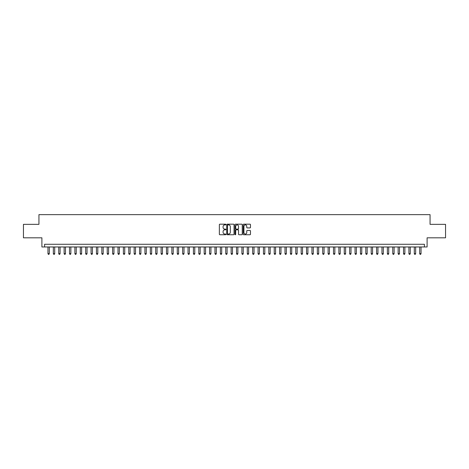 <?xml version="1.0" encoding="UTF-8"?>
<svg xmlns="http://www.w3.org/2000/svg" width="469" height="469" viewBox="0 0 469 469"><rect width="100%" height="100%" fill="white"/><g stroke="black" fill="none" stroke-linecap="round" stroke-linejoin="round"><path stroke-width="0.7" d="M225.882 224.545A0.369 0.369 0 0 0 225.513 224.176L219.891 224.176A0.528 0.528 0 0 0 219.363 224.704L219.363 234.224A0.528 0.528 0 0 0 219.891 234.752L225.513 234.752A0.369 0.369 0 0 0 225.882 234.383A0.369 0.369 0 0 0 225.513 234.013L224.786 234.013A1.694 1.694 0 0 1 223.092 232.319L223.092 231.528A1.694 1.694 0 0 1 224.786 229.833L225.513 229.833A0.369 0.369 0 0 0 225.882 229.464A0.369 0.369 0 0 0 225.513 229.095L224.786 229.095A1.694 1.694 0 0 1 223.092 227.401L223.092 226.609A1.694 1.694 0 0 1 224.786 224.915L225.513 224.915A0.369 0.369 0 0 0 225.882 224.545M249.954 227.905A0.528 0.528 0 0 0 250.481 227.371L250.481 224.704A0.528 0.528 0 0 0 249.954 224.176L243.716 224.176A0.528 0.528 0 0 0 243.188 224.704L243.188 234.224A0.528 0.528 0 0 0 243.716 234.752L249.954 234.752A0.528 0.528 0 0 0 250.481 234.224L250.481 230.994A0.528 0.528 0 0 0 249.954 230.467L247.286 230.467A0.528 0.528 0 0 0 246.753 230.994L246.753 232.595A1.413 1.413 0 0 1 245.34 234.013A1.413 1.413 0 0 1 243.927 232.595L243.927 226.328A1.413 1.413 0 0 1 245.34 224.915A1.413 1.413 0 0 1 246.753 226.328L246.753 227.371A0.528 0.528 0 0 0 247.286 227.905L249.954 227.905M424.404 246.97L427.101 246.97L427.101 237.812L445.55 237.812L445.55 224.346L430.061 224.346L430.061 214.65L38.939 214.65L38.939 224.346L23.45 224.346L23.45 237.812L41.899 237.812L41.899 246.97L424.404 246.97L424.404 244.279L44.596 244.279L44.596 246.97M234.037 224.704A0.528 0.528 0 0 0 233.509 224.176L227.266 224.176A0.528 0.528 0 0 0 226.738 224.704L226.738 234.224A0.528 0.528 0 0 0 227.266 234.752L233.509 234.752A0.528 0.528 0 0 0 234.037 234.224L234.037 224.704M235.491 224.176L241.734 224.176A0.528 0.528 0 0 1 242.262 224.704L242.262 234.224A0.528 0.528 0 0 1 241.734 234.752L239.061 234.752A0.528 0.528 0 0 1 238.533 234.224L238.533 230.361A0.528 0.528 0 0 0 238.006 229.833L236.229 229.833A0.528 0.528 0 0 0 235.702 230.361L235.702 234.383A0.369 0.369 0 0 1 235.332 234.752A0.369 0.369 0 0 1 234.963 234.383L234.963 224.704A0.528 0.528 0 0 1 235.491 224.176M227.852 224.915A0.369 0.369 0 0 0 227.483 225.284L227.483 233.638A0.369 0.369 0 0 0 227.852 234.013L228.62 234.013A1.694 1.694 0 0 0 230.308 232.319L230.308 226.609A1.694 1.694 0 0 0 228.62 224.915L227.852 224.915M238.533 226.357A1.413 1.413 0 0 0 237.115 224.944A1.413 1.413 0 0 0 235.702 226.357L235.702 228.561A0.528 0.528 0 0 0 236.229 229.095L238.006 229.095A0.528 0.528 0 0 0 238.533 228.561L238.533 226.357M47.961 246.97L47.961 253.653L49.309 253.653L49.309 246.97M49.309 253.653L48.905 254.35L48.366 254.35L47.961 253.653M53.349 246.97L53.349 253.653L54.697 253.653L54.697 246.97M54.697 253.653L54.293 254.35L53.753 254.35L53.349 253.653M58.736 246.97L58.736 253.653L60.085 253.653L60.085 246.97M60.085 253.653L59.68 254.35L59.141 254.35L58.736 253.653M64.124 246.97L64.124 253.653L65.472 253.653L65.472 246.97M65.472 253.653L65.068 254.35L64.529 254.35L64.124 253.653M69.512 246.97L69.512 253.653L70.86 253.653L70.86 246.97M70.86 253.653L70.456 254.35L69.916 254.35L69.512 253.653M74.899 246.97L74.899 253.653L76.248 253.653L76.248 246.97M76.248 253.653L75.843 254.35L75.304 254.35L74.899 253.653M80.287 246.97L80.287 253.653L81.635 253.653L81.635 246.97M81.635 253.653L81.231 254.35L80.691 254.35L80.287 253.653M85.675 246.97L85.675 253.653L87.023 253.653L87.023 246.97M87.023 253.653L86.618 254.35L86.079 254.35L85.675 253.653M91.062 246.97L91.062 253.653L92.411 253.653L92.411 246.97M92.411 253.653L92.006 254.35L91.467 254.35L91.062 253.653M96.45 246.97L96.45 253.653L97.798 253.653L97.798 246.97M97.798 253.653L97.394 254.35L96.854 254.35L96.45 253.653M101.837 246.97L101.837 253.653L103.186 253.653L103.186 246.97M103.186 253.653L102.781 254.35L102.242 254.35L101.837 253.653M107.225 246.97L107.225 253.653L108.568 253.653L108.568 246.97M108.568 253.653L108.169 254.35L107.63 254.35L107.225 253.653M112.613 246.97L112.613 253.653L113.955 253.653L113.955 246.97M113.955 253.653L113.551 254.35L113.017 254.35L112.613 253.653M118 246.97L118 253.653L119.343 253.653L119.343 246.97M119.343 253.653L118.938 254.35L118.405 254.35L118 253.653M123.388 246.97L123.388 253.653L124.731 253.653L124.731 246.97M124.731 253.653L124.326 254.35L123.793 254.35L123.388 253.653M128.776 246.97L128.776 253.653L130.118 253.653L130.118 246.97M130.118 253.653L129.714 254.35L129.174 254.35L128.776 253.653M134.157 246.97L134.157 253.653L135.506 253.653L135.506 246.97M135.506 253.653L135.101 254.35L134.562 254.35L134.157 253.653M139.545 246.97L139.545 253.653L140.893 253.653L140.893 246.97M140.893 253.653L140.489 254.35L139.95 254.35L139.545 253.653M144.933 246.97L144.933 253.653L146.281 253.653L146.281 246.97M146.281 253.653L145.877 254.35L145.337 254.35L144.933 253.653M150.32 246.97L150.32 253.653L151.669 253.653L151.669 246.97M151.669 253.653L151.264 254.35L150.725 254.35L150.32 253.653M155.708 246.97L155.708 253.653L157.056 253.653L157.056 246.97M157.056 253.653L156.652 254.35L156.113 254.35L155.708 253.653M161.096 246.97L161.096 253.653L162.444 253.653L162.444 246.97M162.444 253.653L162.04 254.35L161.5 254.35L161.096 253.653M166.483 246.97L166.483 253.653L167.832 253.653L167.832 246.97M167.832 253.653L167.427 254.35L166.888 254.35L166.483 253.653M171.871 246.97L171.871 253.653L173.219 253.653L173.219 246.97M173.219 253.653L172.815 254.35L172.275 254.35L171.871 253.653M177.259 246.97L177.259 253.653L178.607 253.653L178.607 246.97M178.607 253.653L178.202 254.35L177.663 254.35L177.259 253.653M182.646 246.97L182.646 253.653L183.995 253.653L183.995 246.97M183.995 253.653L183.59 254.35L183.051 254.35L182.646 253.653M188.034 246.97L188.034 253.653L189.382 253.653L189.382 246.97M189.382 253.653L188.978 254.35L188.438 254.35L188.034 253.653M193.421 246.97L193.421 253.653L194.77 253.653L194.77 246.97M194.77 253.653L194.365 254.35L193.826 254.35L193.421 253.653M198.809 246.97L198.809 253.653L200.157 253.653L200.157 246.97M200.157 253.653L199.753 254.35L199.214 254.35L198.809 253.653M204.197 246.97L204.197 253.653L205.545 253.653L205.545 246.97M205.545 253.653L205.141 254.35L204.601 254.35L204.197 253.653M209.584 246.97L209.584 253.653L210.933 253.653L210.933 246.97M210.933 253.653L210.528 254.35L209.989 254.35L209.584 253.653M214.972 246.97L214.972 253.653L216.32 253.653L216.32 246.97M216.32 253.653L215.916 254.35L215.377 254.35L214.972 253.653M220.36 246.97L220.36 253.653L221.702 253.653L221.702 246.97M221.702 253.653L221.304 254.35L220.764 254.35L220.36 253.653M225.747 246.97L225.747 253.653L227.09 253.653L227.09 246.97M227.09 253.653L226.691 254.35L226.152 254.35L225.747 253.653M231.135 246.97L231.135 253.653L232.477 253.653L232.477 246.97M232.477 253.653L232.073 254.35L231.539 254.35L231.135 253.653M236.523 246.97L236.523 253.653L237.865 253.653L237.865 246.97M237.865 253.653L237.461 254.35L236.927 254.35L236.523 253.653M241.91 246.97L241.91 253.653L243.253 253.653L243.253 246.97M243.253 253.653L242.848 254.35L242.309 254.35L241.91 253.653M247.298 246.97L247.298 253.653L248.64 253.653L248.64 246.97M248.64 253.653L248.236 254.35L247.696 254.35L247.298 253.653M252.68 246.97L252.68 253.653L254.028 253.653L254.028 246.97M254.028 253.653L253.623 254.35L253.084 254.35L252.68 253.653M258.067 246.97L258.067 253.653L259.416 253.653L259.416 246.97M259.416 253.653L259.011 254.35L258.472 254.35L258.067 253.653M263.455 246.97L263.455 253.653L264.803 253.653L264.803 246.97M264.803 253.653L264.399 254.35L263.859 254.35L263.455 253.653M268.843 246.97L268.843 253.653L270.191 253.653L270.191 246.97M270.191 253.653L269.786 254.35L269.247 254.35L268.843 253.653M274.23 246.97L274.23 253.653L275.579 253.653L275.579 246.97M275.579 253.653L275.174 254.35L274.635 254.35L274.23 253.653M279.618 246.97L279.618 253.653L280.966 253.653L280.966 246.97M280.966 253.653L280.562 254.35L280.022 254.35L279.618 253.653M285.005 246.97L285.005 253.653L286.354 253.653L286.354 246.97M286.354 253.653L285.949 254.35L285.41 254.35L285.005 253.653M290.393 246.97L290.393 253.653L291.741 253.653L291.741 246.97M291.741 253.653L291.337 254.35L290.798 254.35L290.393 253.653M295.781 246.97L295.781 253.653L297.129 253.653L297.129 246.97M297.129 253.653L296.725 254.35L296.185 254.35L295.781 253.653M301.168 246.97L301.168 253.653L302.517 253.653L302.517 246.97M302.517 253.653L302.112 254.35L301.573 254.35L301.168 253.653M306.556 246.97L306.556 253.653L307.904 253.653L307.904 246.97M307.904 253.653L307.5 254.35L306.961 254.35L306.556 253.653M311.944 246.97L311.944 253.653L313.292 253.653L313.292 246.97M313.292 253.653L312.887 254.35L312.348 254.35L311.944 253.653M317.331 246.97L317.331 253.653L318.68 253.653L318.68 246.97M318.68 253.653L318.275 254.35L317.736 254.35L317.331 253.653M322.719 246.97L322.719 253.653L324.067 253.653L324.067 246.97M324.067 253.653L323.663 254.35L323.123 254.35L322.719 253.653M328.107 246.97L328.107 253.653L329.455 253.653L329.455 246.97M329.455 253.653L329.05 254.35L328.511 254.35L328.107 253.653M333.494 246.97L333.494 253.653L334.843 253.653L334.843 246.97M334.843 253.653L334.438 254.35L333.899 254.35L333.494 253.653M338.882 246.97L338.882 253.653L340.224 253.653L340.224 246.97M340.224 253.653L339.826 254.35L339.286 254.35L338.882 253.653M344.269 246.97L344.269 253.653L345.612 253.653L345.612 246.97M345.612 253.653L345.207 254.35L344.674 254.35L344.269 253.653M349.657 246.97L349.657 253.653L351 253.653L351 246.97M351 253.653L350.595 254.35L350.062 254.35L349.657 253.653M355.045 246.97L355.045 253.653L356.387 253.653L356.387 246.97M356.387 253.653L355.983 254.35L355.449 254.35L355.045 253.653M360.432 246.97L360.432 253.653L361.775 253.653L361.775 246.97M361.775 253.653L361.37 254.35L360.831 254.35L360.432 253.653M365.814 246.97L365.814 253.653L367.163 253.653L367.163 246.97M367.163 253.653L366.758 254.35L366.219 254.35L365.814 253.653M371.202 246.97L371.202 253.653L372.55 253.653L372.55 246.97M372.55 253.653L372.146 254.35L371.606 254.35L371.202 253.653M376.589 246.97L376.589 253.653L377.938 253.653L377.938 246.97M377.938 253.653L377.533 254.35L376.994 254.35L376.589 253.653M381.977 246.97L381.977 253.653L383.325 253.653L383.325 246.97M383.325 253.653L382.921 254.35L382.382 254.35L381.977 253.653M387.365 246.97L387.365 253.653L388.713 253.653L388.713 246.97M388.713 253.653L388.309 254.35L387.769 254.35L387.365 253.653M392.752 246.97L392.752 253.653L394.101 253.653L394.101 246.97M394.101 253.653L393.696 254.35L393.157 254.35L392.752 253.653M398.14 246.97L398.14 253.653L399.488 253.653L399.488 246.97M399.488 253.653L399.084 254.35L398.544 254.35L398.14 253.653M403.528 246.97L403.528 253.653L404.876 253.653L404.876 246.97M404.876 253.653L404.471 254.35L403.932 254.35L403.528 253.653M408.915 246.97L408.915 253.653L410.264 253.653L410.264 246.97M410.264 253.653L409.859 254.35L409.32 254.35L408.915 253.653M414.303 246.97L414.303 253.653L415.651 253.653L415.651 246.97M415.651 253.653L415.247 254.35L414.707 254.35L414.303 253.653M419.691 246.97L419.691 253.653L421.039 253.653L421.039 246.97M421.039 253.653L420.634 254.35L420.095 254.35L419.691 253.653"/></g></svg>
